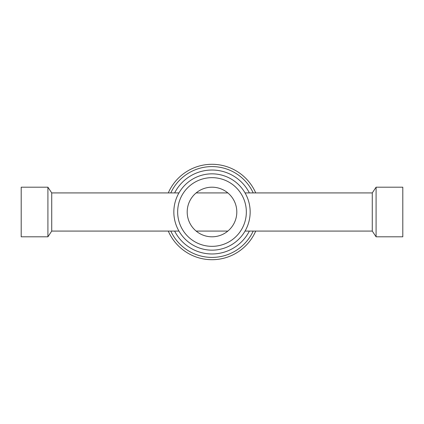 <?xml version="1.0" encoding="UTF-8"?>
<svg xmlns="http://www.w3.org/2000/svg" width="424" height="424" viewBox="0 0 424 424"><rect width="100%" height="100%" fill="white"/><g stroke="black" fill="none" stroke-linecap="round" stroke-linejoin="round"><path stroke-width="0.64" d="M47.912 212L47.912 236.804L21.2 236.804L21.2 187.196L47.912 187.196L47.912 212M178.954 192.92L51.728 192.92L51.728 231.08L47.912 236.804M376.088 212L376.088 236.804L402.8 236.804L402.8 187.196L376.088 187.196L376.088 212M245.046 192.92L372.272 192.92L372.272 231.08L376.088 236.804M250.16 212A38.16 38.16 0 0 0 212 173.84A38.16 38.16 0 0 0 173.84 212A38.16 38.16 0 0 0 212 250.16A38.16 38.16 0 0 0 250.16 212M246.344 212A34.344 34.344 0 0 0 212 177.656A34.344 34.344 0 0 0 177.656 212A34.344 34.344 0 0 0 212 246.344A34.344 34.344 0 0 0 246.344 212M236.804 212A24.804 24.804 0 0 0 212 187.196A24.804 24.804 0 0 0 187.196 212A24.804 24.804 0 0 0 212 236.804A24.804 24.804 0 0 0 236.804 212M253.208 192.92A45.41 45.41 0 0 0 170.793 192.92M255.72 192.92A47.7 47.7 0 0 0 168.28 192.92M168.28 231.08A47.7 47.7 0 0 0 255.72 231.08M170.793 231.08A45.41 45.41 0 0 0 253.208 231.08M174.624 231.08A41.96 41.96 0 0 0 249.376 231.08M249.376 192.92A41.96 41.96 0 0 0 174.624 192.92M372.272 231.08L245.046 231.08M227.847 231.08L196.153 231.08M178.954 231.08L51.728 231.08M227.847 192.92L196.153 192.92M372.272 192.92L376.088 187.196M51.728 192.92L47.912 187.196"/></g></svg>
